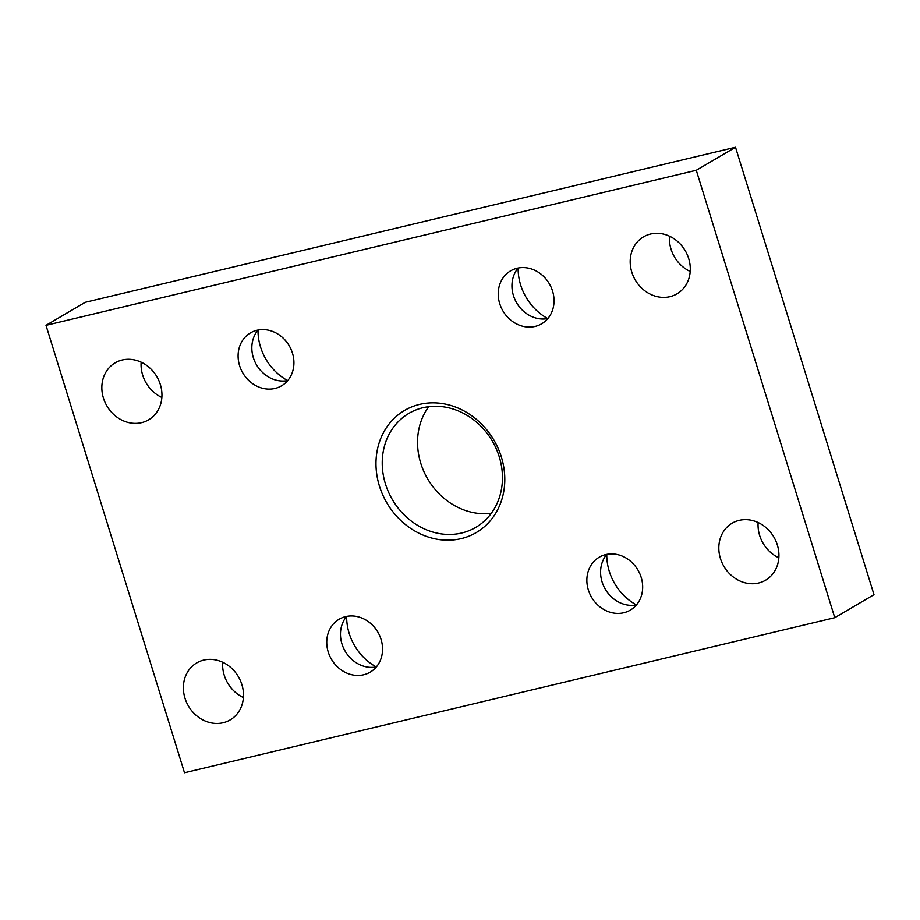 <?xml version="1.0" encoding="UTF-8"?>
<svg xmlns="http://www.w3.org/2000/svg" width="920" height="920" viewBox="0 0 920 920"><rect width="100%" height="100%" fill="white"/><g stroke="black" fill="none" stroke-linecap="round" stroke-linejoin="round"><path stroke-width="1.38" d="M141.151 362.181A33.039 28.957 -120.4 0 0 142.669 375.096A33.039 28.957 -120.4 0 0 161.862 397.463M160.344 384.548A33.039 28.957 59.6 0 1 148.626 419.83A33.039 28.957 59.6 0 1 103.442 398.118A33.039 28.957 59.6 0 1 115.161 362.836A33.039 28.957 59.6 0 1 160.344 384.548M758.137 522.537A33.039 28.957 -120.4 0 0 759.655 535.452A33.039 28.957 -120.4 0 0 778.849 557.819M777.331 544.904A33.039 28.957 59.6 0 1 765.612 580.186A33.039 28.957 59.6 0 1 720.429 558.474A33.039 28.957 59.6 0 1 732.159 523.192A33.039 28.957 59.6 0 1 777.331 544.904M669.507 236.198A33.039 28.957 -120.4 0 0 671.013 249.101A33.039 28.957 -120.4 0 0 690.207 271.469M688.7 258.566A33.039 28.957 59.6 0 1 676.97 293.848A33.039 28.957 59.6 0 1 631.798 272.136A33.039 28.957 59.6 0 1 643.517 236.854A33.039 28.957 59.6 0 1 688.7 258.566M222.697 662.262A33.039 28.957 -120.4 0 0 224.215 675.176A33.039 28.957 -120.4 0 0 243.409 697.544M241.891 684.63A33.039 28.957 59.6 0 1 230.172 719.911A33.039 28.957 59.6 0 1 184.989 698.199A33.039 28.957 59.6 0 1 196.708 662.918A33.039 28.957 59.6 0 1 241.891 684.63M379.419 486.047A70.805 62.042 -120.4 0 0 461.161 538.625A70.805 62.042 -120.4 0 0 501.354 456.975A70.805 62.042 -120.4 0 0 419.612 404.397A70.805 62.042 -120.4 0 0 379.419 486.047M499.249 456.791A66.09 57.914 59.6 0 1 475.801 527.356A66.09 57.914 59.6 0 1 385.445 483.931A66.09 57.914 59.6 0 1 408.894 413.367A66.09 57.914 59.6 0 1 499.249 456.791M428.709 406.686A66.09 57.914 -120.4 0 0 420.75 463.209A66.09 57.914 -120.4 0 0 491.291 513.314M346.644 616.434A51.922 45.505 -120.4 0 0 349.163 633.328A51.922 45.505 -120.4 0 0 376.303 666.954M376.349 666.942A30.682 26.887 59.6 0 1 341.964 643.942A30.682 26.887 59.6 0 1 346.679 616.388M381.064 639.4A30.682 26.887 59.6 0 1 370.185 672.152A30.682 26.887 59.6 0 1 328.233 651.992A30.682 26.887 59.6 0 1 339.123 619.24A30.682 26.887 59.6 0 1 381.064 639.4M518.121 268.065A51.922 45.505 -120.4 0 0 520.639 284.958A51.922 45.505 -120.4 0 0 547.779 318.584M547.825 318.573A30.682 26.887 59.6 0 1 513.441 295.573A30.682 26.887 59.6 0 1 518.155 268.019M552.54 291.03A30.682 26.887 59.6 0 1 541.661 323.794A30.682 26.887 59.6 0 1 499.709 303.623A30.682 26.887 59.6 0 1 510.588 270.871A30.682 26.887 59.6 0 1 552.54 291.03M258.002 330.084A51.922 45.505 -120.4 0 0 260.532 346.99A51.922 45.505 -120.4 0 0 287.661 380.604M287.718 380.592A30.682 26.887 59.6 0 1 253.322 357.592A30.682 26.887 59.6 0 1 258.037 330.05M292.433 353.05A30.682 26.887 59.6 0 1 281.543 385.813A30.682 26.887 59.6 0 1 239.591 365.654A30.682 26.887 59.6 0 1 250.481 332.891A30.682 26.887 59.6 0 1 292.433 353.05M606.763 554.403A51.922 45.505 -120.4 0 0 609.281 571.308A51.922 45.505 -120.4 0 0 636.41 604.923M636.467 604.923A30.682 26.887 59.6 0 1 602.071 581.911A30.682 26.887 59.6 0 1 606.786 554.369M641.182 577.369A30.682 26.887 59.6 0 1 630.292 610.132A30.682 26.887 59.6 0 1 588.351 589.973A30.682 26.887 59.6 0 1 599.231 557.209A30.682 26.887 59.6 0 1 641.182 577.369M696.279 170.28L735.505 147.246L874 594.665L834.773 617.688L696.279 170.28L46 325.335L184.494 772.754L834.773 617.688M46 325.335L85.226 302.312L735.505 147.246"/></g></svg>
